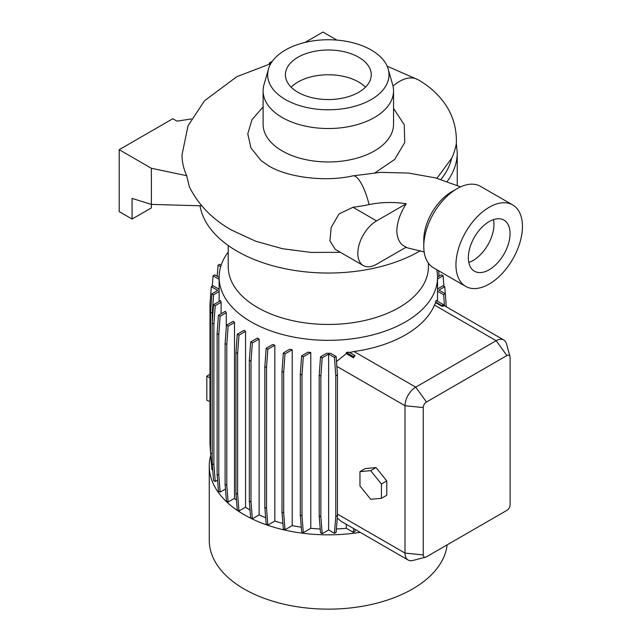 <?xml version="1.0" encoding="UTF-8"?>
<svg xmlns="http://www.w3.org/2000/svg" width="641" height="641" viewBox="0 0 641 641"><rect width="100%" height="100%" fill="white"/><g stroke="black" fill="none" stroke-linecap="round" stroke-linejoin="round"><path stroke-width="0.96" d="M406.242 203.782A61.48 35.495 0 0 0 369.096 204.583A131.461 75.894 180 0 1 352.983 207.267L339.041 213.918L331.181 227.435L329.939 240.928L335.211 249.325L363.319 265.558A26.545 15.328 120 0 0 376.588 264.244L406.242 247.122C400.329 244.862 397.18 239.462 396.795 230.904C397.18 221.914 400.329 212.876 406.242 203.782L376.588 220.897A26.545 15.328 120 0 0 359.248 244.285A26.545 15.328 120 0 0 363.319 265.558M228.228 245.511L228.228 266.664A100.1 57.794 0 0 0 257.546 307.528A100.1 57.794 0 0 0 366.636 320.059A100.1 57.794 0 0 0 428.428 266.664L428.428 263.187M228.228 252.073A109.21 63.05 0 0 0 219.118 277.281A109.21 63.05 0 0 0 251.104 321.87A109.21 63.05 0 0 0 370.121 335.531A109.21 63.05 0 0 0 437.539 277.281A109.21 63.05 0 0 0 436.737 269.669M210.761 455.238A119.058 68.739 0 0 0 209.27 466.095L209.27 540.395A119.058 68.739 0 0 0 244.141 589.007A119.058 68.739 0 0 0 370.29 604.727A119.058 68.739 0 0 0 447.138 544.866M209.27 466.095A119.058 68.739 0 0 0 244.141 514.699A119.058 68.739 0 0 0 360.17 532.334M259.124 514.867L252.346 518.785L250.663 517.808L249.333 501.022L249.333 360.282L250.663 341.965L257.289 338.136A109.21 63.05 0 0 0 259.124 339.025L259.124 514.867A109.21 63.05 0 0 0 265.662 517.736M274.829 521.061L267.85 525.091L266.167 524.122L264.837 507.335L264.837 366.596L266.167 348.271L272.697 344.505A109.21 63.05 0 0 0 274.829 345.219L274.829 521.061A109.21 63.05 0 0 0 282.905 523.433M292.216 525.604L285.013 529.762L283.33 528.793L282 511.999L282 371.267L283.33 352.943L289.748 349.233A109.21 63.05 0 0 0 292.216 349.754L292.216 525.604A109.21 63.05 0 0 0 301.27 527.182M310.789 528.328L303.313 532.647L301.631 531.669L300.3 514.883L300.3 374.152L301.631 355.827L307.928 352.189A109.21 63.05 0 0 0 310.789 352.478L310.789 528.328A109.21 63.05 0 0 0 320.228 528.977M328.625 529.947L322.207 533.657L320.516 532.687L319.186 515.893L319.186 375.161L320.516 356.837L326.654 353.295A109.21 63.05 0 0 0 330.58 353.287L336.132 356.492L337.462 374.817L337.462 515.556L336.132 532.342L334.45 533.312L335.78 516.526L335.78 375.786L334.45 357.462L328.625 354.096L328.625 529.947L334.45 533.312M336.405 528.977A109.21 63.05 0 0 0 346.292 528.288L346.292 524.322M337.27 518.04L341.172 521.365L408.149 560.034A15.168 8.758 -60 0 1 405.008 553.087L405.008 405.721A15.168 8.758 -60 0 1 415.729 387.148L496.166 340.708A15.168 8.758 -60 0 1 503.746 339.962A15.168 8.758 -60 0 1 506.51 343.848L509.988 356.516A4.543 2.628 120 0 0 506.887 355.571L426.457 402.011A4.543 2.628 120 0 0 423.244 407.58L423.244 554.946A4.543 2.628 120 0 0 425.608 557.165A4.543 2.628 120 0 0 426.457 556.805L506.887 510.364A4.543 2.628 120 0 0 510.108 504.796L510.108 357.43A4.543 2.628 120 0 0 509.988 356.516M353.447 357.798L353.351 356.516L355.034 355.539L353.447 357.798L346.292 353.672L336.501 361.5M346.292 353.672L346.292 352.438A109.21 63.05 0 0 0 349.145 352.141L355.034 355.539M441.953 306.262L441.905 305.661L443.596 304.691L443.7 306.126L441.953 306.262L435.616 302.6L434.47 305.092A109.21 63.05 180 0 1 354.032 351.524L349.145 352.63M435.616 302.6L435.616 302.023A109.21 63.05 0 0 0 436.12 300.373L443.596 304.691M437.523 301.182L437.523 291.214A109.21 63.05 0 0 0 437.539 290.245L437.539 277.281M200.008 205.777A128.921 74.428 0 0 0 237.17 251.24A128.921 74.428 0 0 0 420.416 250.695M268.475 69.06L263.98 84.724A65.214 37.651 0 0 0 263.106 90.87L263.106 124.306A65.214 37.651 0 0 0 282.208 150.931A65.214 37.651 0 0 0 353.287 159.096A65.214 37.651 0 0 0 393.542 124.306L393.542 90.87A65.214 37.651 0 0 0 392.669 84.724L388.182 69.06A60.671 35.023 0 0 0 371.227 50.006A60.671 35.023 0 0 0 309.779 41.425A60.671 35.023 0 0 0 268.475 69.06A60.671 35.023 0 0 0 285.429 99.539A60.671 35.023 0 0 0 356.051 105.925A60.671 35.023 0 0 0 388.182 69.06M393.542 108.449L404.271 124.755L404.727 142.582L394.672 159.441L375.129 172.717M263.106 90.87A65.214 37.651 0 0 0 282.208 117.495A65.214 37.651 0 0 0 353.287 125.66A65.214 37.651 0 0 0 393.542 90.87M358.68 57.249A42.923 24.783 0 0 0 311.903 51.881A42.923 24.783 0 0 0 285.405 74.773A42.923 24.783 0 0 0 297.977 92.296A42.923 24.783 0 0 0 344.754 97.664A42.923 24.783 0 0 0 371.251 74.773A42.923 24.783 0 0 0 358.68 57.249M365.506 87.152A42.923 24.783 0 0 0 358.68 82.016A42.923 24.783 0 0 0 291.15 87.152M489.195 284.051A47.017 27.146 -60 0 1 465.687 286.383A47.017 27.146 -60 0 1 458.483 248.708A47.017 27.146 -60 0 1 489.195 207.275A47.017 27.146 -60 0 1 512.704 204.944A47.017 27.146 -60 0 1 519.907 242.627A47.017 27.146 -60 0 1 489.195 284.051M465.687 286.383L433.516 267.81A47.017 27.146 -60 0 1 423.773 246.288A47.017 27.146 -60 0 1 457.017 188.702A47.017 27.146 -60 0 1 457.025 188.702A47.017 27.146 -60 0 1 480.526 186.371L512.704 204.944M493.514 219.607A29.502 17.035 -60 0 1 473.106 260.462A29.502 17.035 -60 0 1 468.787 262.433M489.195 221.578A29.502 17.035 -60 0 1 503.946 220.119A29.502 17.035 -60 0 1 508.465 243.756A29.502 17.035 -60 0 1 489.195 269.749A29.502 17.035 -60 0 1 474.444 271.215A29.502 17.035 -60 0 1 469.925 247.578A29.502 17.035 -60 0 1 489.195 221.578M423.773 246.288L423.773 240.095A39.438 22.764 -60 0 1 451.657 191.795L457.025 188.702L451.657 191.795M263.106 106.911L251.969 119.723L247.787 133.841L250.943 147.927L261.175 160.659L268.571 165.803C286.647 176.98 324.009 182.421 352.814 175.874A37.082 10.232 78.3 0 1 369.096 204.583M270.774 63.683L236.833 76.688L204.511 100.749L188.029 125.772L182.028 154.826A142.647 82.352 0 0 0 186.675 175.69L189.375 186.868C198.462 204.928 212.492 219.318 231.489 230.039L255.655 241.216L282.545 248.716L311.165 252.442L340.347 252.298M191.33 118.946L177.02 121.157L172.822 118.737L119.202 149.69L119.202 211.61L132.07 219.046L151.372 207.9L151.372 168.271L186.675 175.69M436.954 178.278L451.633 158.319C454.453 152.959 456.216 144.706 456.312 143.72M336.902 40.095L322.968 32.05L304.948 42.45M272.345 61.272L269.34 63.01L269.34 64.076M270.598 63.731L269.34 63.01M201.771 205.825L151.372 204.399L132.07 198.406L132.07 219.046M151.372 168.271L119.202 149.69M213.549 304.699L212.219 323.016L212.219 463.755L213.549 480.542L215.232 481.519L213.902 464.725L213.902 323.993L215.232 305.669L221.121 302.272A109.21 63.05 0 0 1 220.608 300.621L213.549 304.699L215.232 305.669M210.577 452.41L209.984 444.237L209.984 303.497L211.314 286.711L217.732 290.421L211.907 293.786L210.577 312.111L210.577 452.842L211.907 469.637L212.724 470.109M211.346 462.578L210.953 457.61M346.292 528.288L353.351 532.359L355.034 531.389L355.186 529.458M245.543 507.223L245.543 331.373A109.21 63.05 0 0 1 244.005 330.315L237.282 334.193L235.952 352.518L235.952 493.258L237.282 510.044L238.965 511.013L245.543 507.223A109.21 63.05 0 0 0 250.046 510.06M234.494 498.353L234.494 322.503A109.21 63.05 0 0 1 233.252 321.277L226.433 325.211L225.103 343.536L225.103 484.275L226.433 501.062L228.124 502.031L234.494 498.353A109.21 63.05 0 0 0 236.505 500.228M225.48 489.011L220.127 492.096L218.797 475.31L218.797 334.57L220.127 316.253L226.281 312.704A109.21 63.05 0 0 1 225.376 311.278L218.445 315.276L220.127 316.253M218.445 315.276L217.115 333.6L217.115 474.34L218.445 491.126L220.127 492.096M217.579 480.165L215.232 481.519M219.118 277.281L219.118 290.245A109.21 63.05 0 0 0 219.142 291.551L219.142 301.47M221.121 313.729L221.121 302.272M226.281 327.407L226.281 312.704M209.984 374.304L206.819 376.131L206.819 400.28L209.984 401.514M209.984 377.958L206.819 376.131M425.608 557.165L412.9 560.482A15.168 8.758 -60 0 1 408.149 560.034M446.288 306.783L445.343 293.786L438.925 290.077L444.75 286.711L443.067 285.742L437.539 288.931M359.962 485.942L370.69 499.283L381.411 498.321L386.771 495.229L386.771 480.926L376.051 467.585L365.33 468.547L359.962 471.64L359.962 485.942M381.411 498.321L381.411 484.019L386.771 480.926M381.411 484.019L370.69 470.678L376.051 467.585M370.69 470.678L359.962 471.64M217.179 276.239L218.052 265.238L219.735 264.268L221.177 265.102M218.052 265.238L220.656 266.744M443.925 286.239L443.099 275.798L437.539 279.011M443.099 275.798L441.417 274.829L437.531 277.072M335.78 516.526L337.462 515.556M335.78 375.786L337.462 374.817M334.45 357.462L336.132 356.492M303.313 532.647L301.983 515.861L301.983 375.121L303.313 356.797L310.789 352.478M300.3 514.883L301.983 515.861M300.3 374.152L301.983 375.121M301.631 355.827L303.313 356.797M238.965 511.013L237.635 494.227L237.635 353.495L238.965 335.171L245.543 331.373M235.952 493.258L237.635 494.227M235.952 352.518L237.635 353.495M237.282 334.193L238.965 335.171M212.259 322.519L212.259 313.08L213.589 294.756L219.142 291.551M210.577 452.842L212.219 453.796M210.577 312.111L212.259 313.08M211.907 293.786L213.589 294.756M444.453 305.725L443.66 294.756L437.523 291.214M443.66 294.756L445.343 293.786M446.08 303.938L445.703 298.73M445.311 293.762L444.75 286.711M285.013 529.762L283.683 512.976L283.683 372.237L285.013 353.912L292.216 349.754M282 511.999L283.683 512.976M282 371.267L283.683 372.237M283.33 352.943L285.013 353.912M228.124 502.031L226.794 485.245L226.794 344.505L228.124 326.181L234.494 322.503M225.103 484.275L226.794 485.245M225.103 343.536L226.794 344.505M226.433 325.211L228.124 326.181M211.314 286.711L212.996 285.742L219.118 289.275M441.905 305.661L435.616 302.023M353.351 532.359L353.648 528.569M353.351 356.516L346.292 352.438M267.85 525.091L266.52 508.305L266.52 367.573L267.85 349.249L274.829 345.219M264.837 507.335L266.52 508.305M264.837 366.596L266.52 367.573M266.167 348.271L267.85 349.249M217.115 474.34L218.797 475.31M217.115 333.6L218.797 334.57M212.243 286.174L213.06 275.806L214.743 274.837L219.118 277.361M213.06 275.806L219.118 279.308M439.077 276.183L438.652 270.774M322.207 533.657L320.869 516.87L320.869 376.131L322.207 357.806L328.625 354.096M319.186 515.893L320.869 516.87M319.186 375.161L320.869 376.131M320.516 356.837L322.207 357.806M252.346 518.785L251.016 501.991L251.016 361.26L252.346 342.935L259.124 339.025M249.333 501.022L251.016 501.991M249.333 360.282L251.016 361.26M250.663 341.965L252.346 342.935M212.219 463.755L213.902 464.725M212.219 323.016L213.902 323.993M447.21 181.451A128.921 74.428 0 0 0 457.241 152.662L456.32 143.456M393.005 86.046A37.082 21.425 -60 0 1 417.916 79.652A37.082 21.425 -60 0 1 417.924 79.66A37.082 21.425 -60 0 1 417.988 79.692M440.944 179.416A124.37 71.8 0 0 0 451.633 158.319M423.244 407.58L405.008 405.721L336.854 366.38M426.457 402.011L415.729 387.148L354.032 351.524M423.244 554.946L405.008 553.087L337.462 514.098M506.887 355.571L496.166 340.708L434.47 305.092M352.983 207.267L376.588 220.897M460.575 186.868L435.656 177.926L408.509 173.062L380.425 172.373L352.814 175.874M457.241 185.369L457.241 152.662M456.32 143.584C456.889 128.665 452.995 115.26 444.638 103.385C437.787 93.802 428.885 85.894 417.924 79.66L387.148 66.207M424.174 251.977L405.721 247.418M503.746 339.962L443.636 305.252"/></g></svg>
